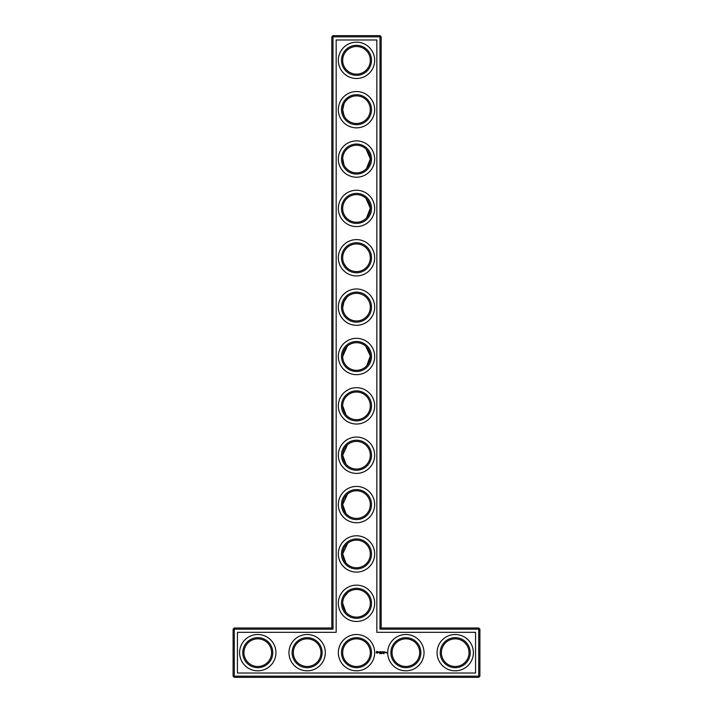 <?xml version="1.0" encoding="UTF-8"?>
<svg xmlns="http://www.w3.org/2000/svg" width="713" height="713" viewBox="0 0 713 713"><rect width="100%" height="100%" fill="white"/><g stroke="black" fill="none" stroke-linecap="round" stroke-linejoin="round"><path stroke-width="1.07" d="M331.821 627.993L333.007 629.169L234.283 629.169L234.283 627.993L331.821 627.993L331.821 36.835L379.993 36.835L379.993 629.169L478.717 629.169L478.717 676.165L479.902 676.165L479.902 629.169L478.717 629.169L478.717 627.993L479.902 629.169M333.007 629.169L333.007 35.65L331.821 36.835M234.283 627.993L233.098 629.169L233.098 676.165L478.717 676.165L478.717 677.35L234.283 677.35L233.098 676.165M233.098 629.169L234.283 629.169L234.283 677.35M237.438 632.333L336.162 632.333L336.162 39.99L376.838 39.99L376.838 632.333L475.562 632.333L475.562 673.01L237.438 673.01L237.438 632.333M333.007 35.65L379.993 35.65L379.993 36.835L381.179 36.835L381.179 627.993L379.993 629.169M342.677 603.305A13.823 13.823 0 0 1 363.407 591.335A13.823 13.823 0 0 1 363.407 615.274A13.823 13.823 0 0 1 342.677 603.305L345.787 612.039M347.766 592.601L344.361 596.701M345.867 562.78L342.677 553.948L345.867 562.78M347.668 543.315L342.677 553.948A13.823 13.823 0 0 1 363.407 541.978A13.823 13.823 0 0 1 363.407 565.917A13.823 13.823 0 0 1 342.677 553.948M347.57 494.038L342.677 504.581L345.957 513.52M345.974 464.181L344.058 461.249M343.755 460.571L343.497 459.912M343.363 459.502L342.703 455.972M342.677 455.242L346.037 464.252M347.472 444.76L342.677 455.224A13.823 13.823 0 0 1 363.407 443.254A13.823 13.823 0 0 1 363.407 467.193A13.823 13.823 0 0 1 342.677 455.224M346.01 414.859L342.677 405.857L346.117 414.984M342.695 405.216L342.677 405.857A13.823 13.823 0 0 1 363.407 393.888A13.823 13.823 0 0 1 363.407 417.827A13.823 13.823 0 0 1 342.677 405.857M344.219 350.163L347.284 346.206L342.677 356.464M342.677 356.5A13.823 13.823 0 0 1 363.407 344.531A13.823 13.823 0 0 1 363.407 368.469A13.823 13.823 0 0 1 342.677 356.5L342.686 356.821M343.434 302.624L347.186 296.929M344.245 300.743L342.686 307.463M343.942 263.543L346.375 267.188M342.695 257.135L342.677 257.776A13.823 13.823 0 0 1 363.407 245.807A13.823 13.823 0 0 1 363.407 269.746A13.823 13.823 0 0 1 342.677 257.776M342.739 207.126L342.686 208.74M342.695 158.411L343.996 164.944M344.085 103.617L342.677 109.695L344.076 115.756M381.179 627.993L478.717 627.993M381.179 36.835L379.993 35.65M342.677 504.581A13.823 13.823 0 0 1 363.407 492.612A13.823 13.823 0 0 1 363.407 516.551A13.823 13.823 0 0 1 342.677 504.581M366.794 365.716L370.314 355.983L365.716 346.206M342.677 307.143A13.823 13.823 0 0 1 363.407 295.173A13.823 13.823 0 0 1 363.407 319.112A13.823 13.823 0 0 1 342.677 307.143M367.159 298.346L368.799 300.824M369.78 303.292L370.074 304.522M370.314 306.59L370.297 307.909M370.199 308.952L369.904 310.511M369.797 310.913L369.503 311.831M367.837 315.039L367.026 316.1M366.535 217.92L370.323 208.205L366.001 198.374M342.677 208.419A13.823 13.823 0 0 1 363.407 196.449A13.823 13.823 0 0 1 363.407 220.388A13.823 13.823 0 0 1 342.677 208.419M366.455 168.642L370.323 158.937L366.09 149.106M342.677 159.052A13.823 13.823 0 0 1 363.407 147.083A13.823 13.823 0 0 1 363.407 171.022A13.823 13.823 0 0 1 342.677 159.052M342.677 109.695A13.823 13.823 0 0 1 363.407 97.726A13.823 13.823 0 0 1 363.407 121.665A13.823 13.823 0 0 1 342.677 109.695M342.677 60.329A13.823 13.823 0 0 1 363.407 48.359A13.823 13.823 0 0 1 363.407 72.298A13.823 13.823 0 0 1 342.677 60.329M243.953 652.671A13.823 13.823 0 0 1 264.683 640.702A13.823 13.823 0 0 1 264.683 664.641A13.823 13.823 0 0 1 243.953 652.671M293.319 652.671A13.823 13.823 0 0 1 314.05 640.702A13.823 13.823 0 0 1 314.05 664.641A13.823 13.823 0 0 1 293.319 652.671M479.902 676.165L478.717 677.35M376.678 651.361L376.116 652.627L377.373 653.197L377.943 651.932L376.678 651.361M378.469 651.887L379.147 652.448L378.523 652.698L379.271 652.68L378.594 652.119L379.218 651.869L378.469 651.887M380.136 653.161L379.762 653.661L380.136 653.161M379.432 651.86L379.788 652.823L380.207 651.798L379.432 651.86M380.867 653.179L380.582 653.661L380.733 653.161M380.43 651.744L380.368 652.76L381.027 652.823L380.492 651.86L381.09 651.798L380.43 651.744M381.918 653.161L381.482 653.661L381.918 653.161M382.177 651.771L381.803 652.404L381.312 651.798L381.366 652.823L381.428 652.021L381.794 652.582L382.168 652.021L382.284 652.76L382.177 651.771M383.086 653.607L382.952 653.144L383.086 653.607M383.193 651.735L382.533 651.798L382.596 652.823L383.193 651.735M383.959 653.607L383.835 653.144L383.959 653.607M383.505 651.735L383.505 652.823L383.505 651.735M384.485 651.735L383.826 651.798L383.879 652.823L384.548 652.76L383.942 652.707L384.485 651.735M385.573 652.76L385.163 652.217L385.573 652.76M385.742 652.217L385.742 652.823L385.742 652.217M386.268 652.217L386.624 652.992L386.268 652.217M341.491 603.305A15.009 15.009 0 0 1 364.004 590.311A15.009 15.009 0 0 1 364.004 616.299A15.009 15.009 0 0 1 341.491 603.305M342.677 652.671A13.823 13.823 0 0 1 363.407 640.702A13.823 13.823 0 0 1 363.407 664.641A13.823 13.823 0 0 1 342.677 652.671M341.491 553.948A15.009 15.009 0 0 1 364.004 540.953A15.009 15.009 0 0 1 364.004 566.942A15.009 15.009 0 0 1 341.491 553.948M341.491 504.581A15.009 15.009 0 0 1 364.004 491.587A15.009 15.009 0 0 1 364.004 517.585A15.009 15.009 0 0 1 341.491 504.581M341.491 455.224A15.009 15.009 0 0 1 364.004 442.229A15.009 15.009 0 0 1 364.004 468.218A15.009 15.009 0 0 1 341.491 455.224M341.491 405.857A15.009 15.009 0 0 1 364.004 392.863A15.009 15.009 0 0 1 364.004 418.861A15.009 15.009 0 0 1 341.491 405.857M341.491 356.5A15.009 15.009 0 0 1 364.004 343.506A15.009 15.009 0 0 1 364.004 369.494A15.009 15.009 0 0 1 341.491 356.5M341.491 307.143A15.009 15.009 0 0 1 364.004 294.139A15.009 15.009 0 0 1 364.004 320.137A15.009 15.009 0 0 1 341.491 307.143M341.491 257.776A15.009 15.009 0 0 1 364.004 244.782A15.009 15.009 0 0 1 364.004 270.771A15.009 15.009 0 0 1 341.491 257.776M341.491 208.419A15.009 15.009 0 0 1 364.004 195.415A15.009 15.009 0 0 1 364.004 221.413A15.009 15.009 0 0 1 341.491 208.419M341.491 159.052A15.009 15.009 0 0 1 364.004 146.058A15.009 15.009 0 0 1 364.004 172.047A15.009 15.009 0 0 1 341.491 159.052M341.491 109.695A15.009 15.009 0 0 1 364.004 96.701A15.009 15.009 0 0 1 364.004 122.689A15.009 15.009 0 0 1 341.491 109.695M341.491 60.329A15.009 15.009 0 0 1 364.004 47.334A15.009 15.009 0 0 1 364.004 73.323A15.009 15.009 0 0 1 341.491 60.329M242.768 652.671A15.009 15.009 0 0 1 265.281 639.677A15.009 15.009 0 0 1 265.281 665.666A15.009 15.009 0 0 1 242.768 652.671M292.134 652.671A15.009 15.009 0 0 1 314.638 639.677A15.009 15.009 0 0 1 314.638 665.666A15.009 15.009 0 0 1 292.134 652.671M257.776 670.835A18.164 18.164 0 0 0 273.507 643.589A18.164 18.164 0 0 0 242.046 643.589A18.164 18.164 0 0 0 257.776 670.835M307.143 670.835A18.164 18.164 0 0 0 322.873 643.589A18.164 18.164 0 0 0 291.403 643.589A18.164 18.164 0 0 0 307.143 670.835M356.5 670.835A18.164 18.164 0 0 0 372.231 643.589A18.164 18.164 0 0 0 340.769 643.589A18.164 18.164 0 0 0 356.5 670.835M356.5 621.469A18.164 18.164 0 0 0 372.231 594.223A18.164 18.164 0 0 0 340.769 594.223A18.164 18.164 0 0 0 356.5 621.469M405.857 670.835A18.164 18.164 0 0 0 421.597 643.589A18.164 18.164 0 0 0 390.127 643.589A18.164 18.164 0 0 0 405.857 670.835M356.5 572.111A18.164 18.164 0 0 0 372.231 544.866A18.164 18.164 0 0 0 340.769 544.866A18.164 18.164 0 0 0 356.5 572.111M455.224 670.835A18.164 18.164 0 0 0 470.954 643.589A18.164 18.164 0 0 0 439.493 643.589A18.164 18.164 0 0 0 455.224 670.835M356.5 522.754A18.164 18.164 0 0 0 372.231 495.499A18.164 18.164 0 0 0 340.769 495.499A18.164 18.164 0 0 0 356.5 522.754M356.5 473.387A18.164 18.164 0 0 0 372.231 446.142A18.164 18.164 0 0 0 340.769 446.142A18.164 18.164 0 0 0 356.5 473.387M356.5 424.03A18.164 18.164 0 0 0 372.231 396.776A18.164 18.164 0 0 0 340.769 396.776A18.164 18.164 0 0 0 356.5 424.03M356.5 374.664A18.164 18.164 0 0 0 372.231 347.418A18.164 18.164 0 0 0 340.769 347.418A18.164 18.164 0 0 0 356.5 374.664M356.5 325.306A18.164 18.164 0 0 0 372.231 298.052A18.164 18.164 0 0 0 340.769 298.052A18.164 18.164 0 0 0 356.5 325.306M356.5 275.94A18.164 18.164 0 0 0 372.231 248.694A18.164 18.164 0 0 0 340.769 248.694A18.164 18.164 0 0 0 356.5 275.94M356.5 226.582A18.164 18.164 0 0 0 372.231 199.337A18.164 18.164 0 0 0 340.769 199.337A18.164 18.164 0 0 0 356.5 226.582M356.5 177.216A18.164 18.164 0 0 0 372.231 149.971A18.164 18.164 0 0 0 340.769 149.971A18.164 18.164 0 0 0 356.5 177.216M356.5 127.859A18.164 18.164 0 0 0 372.231 100.613A18.164 18.164 0 0 0 340.769 100.613A18.164 18.164 0 0 0 356.5 127.859M356.5 78.492A18.164 18.164 0 0 0 372.231 51.247A18.164 18.164 0 0 0 340.769 51.247A18.164 18.164 0 0 0 356.5 78.492M392.043 652.671A13.823 13.823 0 0 1 412.774 640.702A13.823 13.823 0 0 1 412.774 664.641A13.823 13.823 0 0 1 392.043 652.671M341.491 652.671A15.009 15.009 0 0 1 364.004 639.677A15.009 15.009 0 0 1 364.004 665.666A15.009 15.009 0 0 1 341.491 652.671M441.4 652.671A13.823 13.823 0 0 1 462.131 640.702A13.823 13.823 0 0 1 462.131 664.641A13.823 13.823 0 0 1 441.4 652.671M390.858 652.671A15.009 15.009 0 0 1 413.362 639.677A15.009 15.009 0 0 1 413.362 665.666A15.009 15.009 0 0 1 390.858 652.671M440.215 652.671A15.009 15.009 0 0 1 462.728 639.677A15.009 15.009 0 0 1 462.728 665.666A15.009 15.009 0 0 1 440.215 652.671M377.025 651.798L377.516 652.279L377.025 652.76L376.544 652.279L377.025 651.798"/></g></svg>

